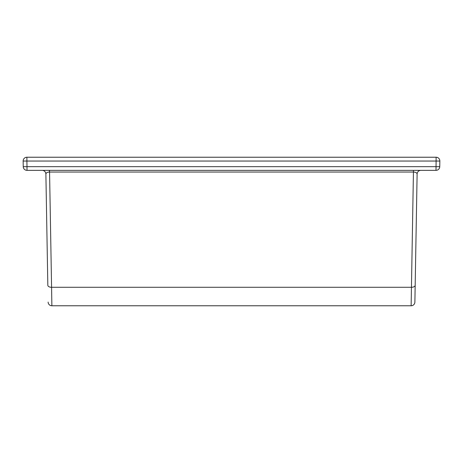 <?xml version="1.0" encoding="UTF-8"?>
<svg xmlns="http://www.w3.org/2000/svg" width="463" height="463" viewBox="0 0 463 463"><rect width="100%" height="100%" fill="white"/><g stroke="black" fill="none" stroke-linecap="round" stroke-linejoin="round"><path stroke-width="0.69" d="M439.85 161.043A3.75 3.75 0 0 0 436.1 157.229L26.9 157.229A3.75 3.75 0 0 0 23.15 161.043L23.248 166.668A3.75 3.75 0 0 0 26.999 170.355L436.001 170.355A3.75 3.75 0 0 0 439.752 166.668L439.85 161.043L436.1 161.043L436.1 157.229A3.75 3.75 0 0 1 439.85 160.979M49.564 170.355L49.483 172.039C47.284 172.161 46.086 172.826 45.883 174.042L47.828 285.283A3.75 2.072 179 0 0 51.578 287.286L51.868 305.771A3.75 3.75 0 0 1 48.117 302.084M414.883 302.084L417.117 174.042L414.883 302.084A3.75 3.75 0 0 1 411.132 305.771L51.868 305.771M411.132 305.771L413.436 172.039L49.564 172.039L51.578 287.286L411.422 287.286A3.75 2.072 -179 0 0 415.172 285.283M420.867 170.355A3.75 3.75 0 0 0 417.117 174.042C416.903 172.809 415.676 172.138 413.436 172.039L413.436 170.355M42.133 170.355A3.75 3.75 0 0 1 45.883 174.042M49.402 170.355L49.483 172.039M436.001 170.355L436.1 161.043L26.9 161.043L26.999 166.668L439.752 166.668M26.9 157.229L26.9 161.043L23.15 161.043M23.248 166.668L26.999 166.668L26.999 170.355A3.75 3.75 0 0 1 23.248 166.668"/></g></svg>
